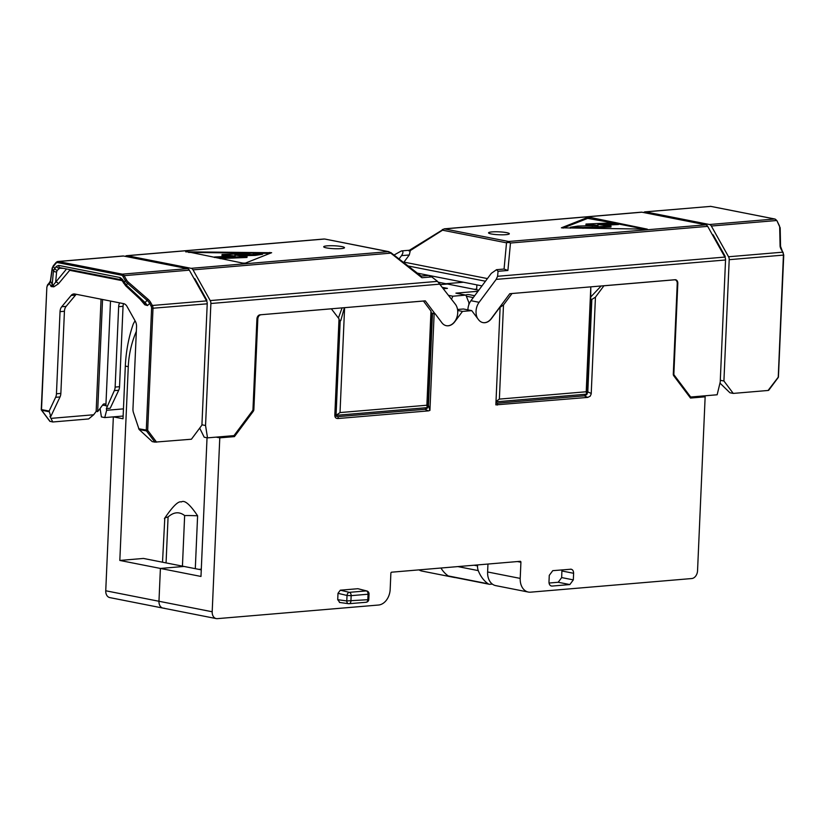 <?xml version="1.0" encoding="UTF-8"?>
<svg xmlns="http://www.w3.org/2000/svg" width="825" height="825" viewBox="0 0 825 825"><rect width="100%" height="100%" fill="white"/><g stroke="black" fill="none" stroke-linecap="round" stroke-linejoin="round"><path stroke-width="1.24" d="M125.348 256.379A4.012 2.692 85.2 0 1 126.689 255.688A4.012 2.692 85.2 0 1 127.205 255.709L191.163 268.331A4.012 2.692 85.2 0 1 193.019 269.868L210.22 300.578A3.96 2.65 -94.8 0 1 210.88 303.507L205.549 425.504L207.518 437.858L204.198 437.209L199.691 428.123M434.94 313.696L425.277 300.847L260.019 314.82A3.96 2.887 -78.8 0 0 256.915 318.986L252.966 409.582A1.485 1.083 -78.8 0 1 252.594 410.644L234.341 435.167A1.485 1.083 -78.8 0 1 233.547 435.662L207.518 437.858M421.121 276.055L428.618 275.426L431.764 276.901L437.518 281.366L455.431 304.312A12.385 9.023 -78.8 0 1 456.4 318.615A12.385 9.023 -78.8 0 1 446.263 325.679M53.707 265.526A0.99 0.608 39.8 0 0 53.388 265.671L56.069 262.463A0.99 0.608 39.8 0 1 56.389 262.309A3.96 2.65 85.2 0 1 57.812 261.504L123.018 255.987A3.96 2.65 85.2 0 1 123.523 256.018L58.317 261.535L122.306 274.158L187.512 268.641A3.96 2.65 85.2 0 1 189.338 270.157L206.559 300.888A3.96 2.65 85.2 0 1 207.219 303.817L201.919 425.123L191.421 439.22L154.883 442.128L152.223 441.602L139.116 429.474L133.464 412.675A7.425 4.981 -94.8 0 1 132.959 408.87L136.537 326.731A7.425 4.981 85.2 0 0 135.31 321.245L127.04 306.488A7.425 4.981 85.2 0 0 123.606 303.641L74.755 293.999A7.425 4.981 85.2 0 0 73.807 293.948A7.425 4.981 85.2 0 0 71.136 295.463L61.731 306.735L66.124 306.364L75.529 295.092L71.136 295.463M420.709 276.107L421.915 277.736L431.764 276.901M187.512 268.641L123.523 256.018M326.401 247.882A10.405 1.454 -177.5 0 1 323.709 246.778A10.405 1.454 -177.5 0 1 330.382 245.716A10.405 1.454 -177.5 0 1 341.787 246.582A10.405 1.454 -177.5 0 1 344.489 247.686A10.405 1.454 -177.5 0 1 337.807 248.758A10.405 1.454 -177.5 0 1 326.401 247.882M185.708 251.377L242.797 263.103L245.314 263.134L271.642 252.708L185.687 251.842M66.536 268.971L53.212 285.182A2.475 2.104 -174.8 0 1 52.223 284.274L53.47 270.683L56.306 266.382L58.709 265.423L120.141 277.54L122.42 279.427L126.297 285.048L145.148 302.6L147.469 305.559L143.168 302.063L125.637 285.749L127.648 283.429L147.067 300.3A7.425 4.568 -140.2 0 1 149.459 303.177L151.109 306.137A2.97 1.99 85.2 0 1 151.604 308.333L146.283 430.248A0.99 0.722 101.2 0 0 146.468 430.918L154.883 442.128M49.675 282.593A0.99 0.608 39.8 0 0 49.356 282.748L50.428 280.768L52.181 268.073L53.388 265.671A0.99 0.608 39.8 0 0 53.419 266.372L56.1 263.154A0.99 0.608 39.8 0 1 56.069 262.463L57.812 261.504A3.96 2.65 85.2 0 1 58.317 261.535A0.99 0.722 101.2 0 0 57.544 262.577L121.533 275.199A0.99 0.722 101.2 0 1 122.306 274.158A3.96 2.65 85.2 0 1 124.142 275.674L126.493 279.881A6.435 3.96 39.8 0 0 128.566 282.377L147.984 299.248L144.581 303.208A2.475 1.722 -65.7 0 1 144.808 304.776L140.064 299.176M52.181 268.073A0.99 0.856 7.8 0 0 52.274 268.558L53.47 270.683A2.475 2.104 5.2 0 0 56.616 271.765L55.677 281.985A2.475 1.526 -140.2 0 1 58.441 283.8L53.821 286.822L51.129 286.553L52.223 284.274L50.531 281.253L52.274 268.558A7.425 3.094 -29.3 0 1 53.419 266.372L54.584 268.445A2.475 1.526 39.8 0 0 57.348 270.26L60.277 267.723A2.475 1.805 101.2 0 1 60.06 267.692L121.492 279.809L125.637 285.749M55.626 397.32L49.129 411.077L50.789 416.512L60.019 396.949L55.626 397.32A7.425 4.981 -94.8 0 0 56.451 393.772L60.039 311.644A7.425 4.981 85.2 0 1 61.731 306.735M147.984 299.248A8.415 5.177 -140.2 0 1 150.686 302.517L152.347 305.477A3.96 2.65 85.2 0 1 152.996 308.395L147.675 430.32L138.662 428.742M156.585 442.169L147.675 430.32A0.99 0.567 143.1 0 1 146.468 430.918L139.116 429.474M50.789 416.512L49.954 416.347L52.769 421.988L50.005 421.317M106.373 408.581L114.314 390.627A7.425 4.981 -94.8 0 0 115.139 387.08L119.532 386.708A7.425 4.981 85.2 0 1 118.707 390.256L110.21 408.251L106.373 408.581L106.642 410.283L104.744 417.584L123.142 416.037M104.744 417.584L101.413 416.934L100.073 408.468M52.769 421.988L88.646 418.945L93.668 414.769L96.154 411.427L101.052 299.186M106.642 410.283L123.451 408.87M96.154 411.427L98.185 411.005L102.867 404.714A2.475 1.805 -78.8 0 1 104.569 403.899A2.475 1.805 -78.8 0 1 105.889 405.549L110.509 301.053M97.68 411.046L102.547 299.485M123.533 303.621A7.425 4.981 -94.8 0 0 123.049 306.312L118.656 306.683A7.425 4.981 85.2 0 1 119.625 302.858M119.532 386.708L123.049 306.312M205.549 425.504L201.929 424.793M107.023 406.065L105.93 405.859M102.517 405.178L105.889 405.549M76.333 294.319A7.425 4.981 -94.8 0 0 75.529 295.092M66.124 306.364A7.425 4.981 -94.8 0 0 64.432 311.272L60.854 393.401A7.425 4.981 85.2 0 1 60.019 396.949M51.449 418.337L93.668 414.769M97.381 411.675L98.185 411.005M103.29 404.271A2.475 1.805 -78.8 0 1 103.558 405.085M115.139 387.08L118.656 306.683M194.133 278.716L194.803 278.654L206.828 300.135L206.776 301.342M127.205 255.709L324.4 239.044A3.96 2.887 101.2 0 1 324.998 239.075L388.358 251.656L390.225 253.193L193.019 269.868M69.64 269.589A2.475 1.805 -78.8 0 1 69.692 270.311L58.441 283.8M69.022 269.466A2.475 1.526 -140.2 0 1 69.692 270.311L122.203 280.675M41.518 409.396L46.829 287.657A2.97 1.99 85.2 0 1 47.51 285.698L49.387 283.439L51.129 286.553L53.212 285.182A2.475 1.836 -92.9 0 1 53.821 286.822M56.306 266.382A2.475 1.526 39.8 0 0 59.07 268.197L63.484 268.373M58.709 265.423A2.475 1.805 101.2 0 0 60.06 267.692M120.141 277.54A2.475 1.805 101.2 0 0 121.492 279.809M122.42 279.427A2.475 1.031 150.7 0 0 122.1 280.49M41.456 409.571A0.99 0.567 -36.9 0 0 41.693 410.252L49.036 411.706M206.828 300.135L206.167 300.187M269.95 253.409L262.659 253.316M249.985 253.162L188.502 252.398M249.975 253.512L222.028 254.502L221.987 255.482L229.113 256.317M240.57 255.729L255.193 255.41L262.618 254.255L262.659 253.275L249.996 253.038M220.007 258.607L247.005 257.462L247.046 256.482L234.908 255.069L255.234 254.43L262.659 253.275M220.512 258.668L220.553 257.689L247.046 256.482M214.469 257.513L214.49 256.988L220.553 257.689M222.028 254.502L235.177 256.039L214.49 256.988M255.193 255.41L255.234 254.43M253.626 254.987L253.667 254.007M399.042 258.957L401.517 255.637C403.425 252.687 403.384 251.12 401.393 250.924L393.999 255.059M470.962 300.702L479.108 302.311L496.176 279.386L497.588 276.282L498.052 271.301L496.526 269.682L491.318 273.353L470.962 300.702A12.385 9.023 101.2 0 0 468.105 307.622M498.052 271.301L507.901 270.466L504.065 269.053L506.519 242.828L442.551 230.196L410.314 250.563L409.282 254.977L403.972 262.113L487.431 278.582M410.314 250.563L409.004 250.965M725.113 257.524L725.165 256.317L713.13 234.836L712.47 234.888M720.297 380.284L723.917 380.995L729.207 259.679A3.96 2.65 -94.8 0 0 728.558 256.761L711.336 226.029A3.96 2.65 -94.8 0 0 709.51 224.513L774.706 218.996L710.727 206.374L645.521 211.891L709.51 224.513M645.521 211.891A3.96 2.65 -94.8 0 0 645.016 211.86A3.96 2.65 -94.8 0 0 643.686 212.561M506.632 232.65A10.405 1.454 -177.5 0 1 509.324 233.753A10.405 1.454 -177.5 0 1 502.652 234.816A10.405 1.454 -177.5 0 1 491.246 233.949A10.405 1.454 -177.5 0 1 488.544 232.846A10.405 1.454 -177.5 0 1 495.227 231.773A10.405 1.454 -177.5 0 1 506.632 232.65M497.588 276.282L724.886 257.07L707.685 226.359A4.012 2.692 -94.8 0 0 705.829 224.823L641.871 212.2A4.012 2.692 -94.8 0 0 641.365 212.169L444.159 228.845L409.468 250.233M647.326 229.154L590.236 217.429L587.72 217.398L561.392 227.824L647.326 229.154M482.893 322.585A12.385 9.023 101.2 0 0 491.308 318.532L509.788 293.7L675.056 279.727A3.96 2.887 -78.8 0 1 675.644 279.757A3.96 2.887 -78.8 0 1 677.81 283.398L673.86 373.993A1.485 1.083 101.2 0 0 674.128 375.014L690.37 396.608A1.485 1.083 101.2 0 0 691.123 396.98L717.152 394.773L720.225 381.996L725.546 259.988A3.96 2.65 85.2 0 0 724.886 257.07M719.957 383.078L729.929 392.762L733.25 393.412L768.085 390.472L778.429 376.932L783.75 255.007L780.563 246.386L780.182 227.906L776.903 220.636L774.861 219.007A0.99 0.722 -78.8 0 1 775.098 219.12M733.25 393.412L723.917 380.995M724.494 256.369L725.165 256.317M705.829 224.823L508.633 241.488A3.96 2.887 -78.8 0 0 506.509 242.818L506.509 242.818A3.96 2.877 5.4 0 1 510.479 243.024L508.633 241.488L444.159 228.845M479.108 302.311A12.385 9.023 101.2 0 0 477.551 318.378M417.357 273.137L481.986 285.893M466.331 296.206L473.292 297.577M465.609 295.061A12.385 9.023 -78.8 0 1 469.477 294.7L474.664 295.721M496.526 269.682L504.065 269.053M463.454 282.233L445.923 283.718M729.207 259.679L783.43 255.1L778.233 377.479A0.99 0.99 0 0 0 778.429 376.932M644.49 229.113L618.523 223.998M612.985 222.905L587.678 218.377L563.042 228.102M603.879 225.194L618.502 224.524L618.544 223.544L612.48 222.843L585.987 224.049L598.115 225.462L577.789 226.102L570.374 227.257L583.038 227.494L610.995 226.029L597.847 224.493L618.544 223.544M583.017 228.009L610.954 227.009L610.995 226.029M585.987 224.049L585.946 225.029L592.422 225.782M583.007 228.35L583.038 227.494M570.333 228.195L570.374 227.257M434.136 313.809L429.918 410.427L428.381 410.881L424.947 409.293L427.422 408.086L428.464 405.353L432.475 313.479L435.105 313.727L441.891 322.761A12.385 9.023 101.2 0 0 446.346 325.7A12.385 9.023 101.2 0 0 454.843 321.668L462.474 311.417L471.735 310.633L478.521 319.667A12.385 9.023 101.2 0 0 482.976 322.606A12.385 9.023 101.2 0 0 491.473 318.563L499.104 308.313L500.074 308.241L495.856 404.858L587.73 397.413L584.296 395.825L497.588 403.157L497.351 405.054M428.381 410.881L338.013 418.522C335.899 418.574 334.837 417.45 334.816 415.15L339.023 318.842L331.33 308.787M260.752 314.758L331.495 308.818M260.917 314.789A3.96 2.887 101.2 0 0 257.812 318.955L253.863 409.551A2.475 1.805 -78.8 0 1 253.244 411.335L234.434 436.611L219.78 437.848L212.19 611.768A7.425 5.414 -78.8 0 0 216.243 618.595L163.02 608.097A7.425 5.414 -78.8 0 1 158.967 601.27L160.401 568.446L184.027 566.445L160.401 568.446L158.967 601.27A7.425 5.414 101.2 0 0 163.02 608.097A7.425 5.414 101.2 0 0 164.144 608.149M587.73 397.413L590.205 396.206L591.205 393.927L595.444 297.165L603.91 285.79L674.489 279.819A3.96 2.887 101.2 0 1 675.077 279.85A3.96 2.887 101.2 0 1 677.243 283.491L673.293 374.096A2.475 1.805 -78.8 0 0 673.747 375.777L690.494 398.052L705.148 396.815L697.548 570.735A7.425 5.414 -78.8 0 1 691.732 578.542L530.558 592.175A14.86 10.828 -78.8 0 1 528.32 592.051A14.86 10.828 -78.8 0 1 520.214 578.408L520.915 562.238A0.99 0.722 -78.8 0 0 520.224 561.32L391.648 572.189A0.99 0.722 -78.8 0 0 390.875 573.231L390.173 589.401A14.86 10.828 -78.8 0 1 378.541 605.024L217.357 618.647A7.425 5.414 -78.8 0 1 216.243 618.595M339.776 602.446L337.714 599.692L337.992 593.319L340.312 590.195L357.906 588.71L366.816 590.958A2.97 2.217 104.7 0 0 366.259 590.906L349.346 592.34L340.312 590.195M570.508 569.167C572.498 569.26 573.53 570.632 573.612 573.292L573.323 579.882L569.838 584.564L552.09 586.07C550.1 585.977 549.068 584.595 548.986 581.934L549.275 575.355L552.76 570.663L571.178 569.198M550.791 585.812L551.42 586.028M440.612 284.594L447.449 284.017L440.612 284.594M207.034 437.766L200.98 576.448L119.821 560.443L128.277 366.671A74.291 54.151 -78.8 0 1 136.342 331.351M119.821 560.443L143.447 558.442L201.269 569.848M219.78 437.848L216.15 437.137M234.434 436.611L230.804 435.899M432.475 313.479L431.372 313.49L430.98 311.087L423.442 301.043L344.314 307.694M590.762 286.853L511.799 293.535M478.778 290.204L438.58 282.274M442.767 287.461L447.439 288.379L443.695 288.698M448.738 295.402L452.884 296.216L465.898 295.113L455.916 293.143L477.974 291.277M338.394 317.996L342.107 307.88M344.386 307.704L340.818 320.502L339.065 320.152M431.372 313.49L427.267 407.632L336.053 415.346L340.168 321.152L340.818 320.502M336.053 415.346L340.024 412.572L426.876 405.23L430.98 311.087M344.603 307.715L340.024 412.572M424.947 409.293L338.24 416.625C336.126 416.677 335.063 415.552 335.053 413.253L339.292 321.069A0.99 0.722 101.2 0 0 340.168 321.152M499.115 308.045L500.074 308.241M457.545 309.488L463.423 308.993L471.735 310.633M457.679 310.468L462.474 311.417M435.105 313.727L431.289 312.974M495.938 402.899L497.588 403.157M584.296 395.825L586.771 394.618L587.802 391.885L591.845 299.434L590.669 299.558M511.964 293.566L503.487 304.951L499.373 399.104L586.224 391.762L590.803 286.894L590.721 299.97A0.99 0.722 101.2 0 0 591.618 299.743M590.721 299.97L586.616 394.164L495.99 401.827M503.487 304.951L499.507 307.735M499.373 399.104L496 401.455M427.267 407.632L426.876 405.23M467.888 309.87A12.385 9.023 -78.8 0 1 468.847 304.724L468.93 302.672L465.898 295.113M451.543 299.135L452.884 296.216M590.7 297.021L601.167 285.976M595.444 297.165L591.845 299.434M586.224 391.762L586.616 394.164M705.148 396.815L701.518 396.103M528.32 592.051L495.732 585.626A14.86 10.828 -78.8 0 1 487.616 571.972L487.957 564.053M339.085 320.801L339.023 318.842M428.464 405.353L429.918 410.427M337.992 593.319L347.026 595.464A2.97 2.083 103.3 0 1 349.346 592.34A2.97 1.99 -94.8 0 1 351.151 595.65L347.026 595.464L346.789 600.94L367.826 599.703L368.063 594.227L351.151 595.65L350.903 601.126A2.97 1.99 85.2 0 1 349.161 603.694A2.97 1.99 85.2 0 1 348.851 603.683A2.97 2.104 97.8 0 1 348.511 603.683A2.97 2.97 0 0 0 349.161 603.694L366.073 602.271A2.97 1.99 85.2 0 1 365.764 602.26M368.796 599.435L367.826 599.703A2.97 1.99 85.2 0 1 366.073 602.271A2.97 2.97 0 0 0 368.796 599.435L369.033 593.959A2.97 2.97 0 0 0 366.816 590.958M369.033 593.959L368.063 594.227A2.97 1.99 -94.8 0 0 366.259 590.906L357.906 588.71M549.048 583.038L558.195 582.264L561.681 577.583L561.918 569.889M419.007 569.879A14.86 10.828 101.2 0 0 421.884 571.055L454.482 577.49A14.86 10.828 101.2 0 0 455.647 577.624M212.19 611.768L105.744 590.772A7.425 5.414 101.2 0 0 109.808 597.599L163.02 608.097M105.744 590.772L113.345 416.862M201.3 569.167L198.877 569.374M182.438 566.136L184.645 515.573A32.691 4.579 -177.5 0 1 197.608 515.79L195.298 568.673M166.062 562.908L168.073 516.976C173.797 511.923 179.324 511.459 184.645 515.573M162.515 562.207L164.804 518.007M164.474 518.513A32.691 4.579 -177.5 0 1 168.073 516.976M164.422 518.595C172.765 506.333 178.396 500.785 181.314 501.961C184.511 499.764 189.936 504.374 197.608 515.79M128.277 366.671L125.317 366.083C126.019 351.337 128.659 337.343 133.227 324.091A74.291 54.151 -78.8 0 1 135.042 320.77M125.317 366.083L123.018 418.76L113.376 416.862M453.358 577.18A14.86 10.828 101.2 0 0 454.482 577.49M440.942 568.023A37.146 27.081 101.2 0 0 448.243 575.933A4.95 3.609 101.2 0 0 449.264 576.366L489.173 584.244A4.95 3.609 101.2 0 0 489.926 584.286L492.339 584.079M477.861 564.898A1.485 1.083 101.2 0 0 477.541 565.898A9.9 7.219 101.2 0 0 478.263 570.611A37.146 27.081 101.2 0 0 488.153 583.801A4.95 3.609 101.2 0 0 489.173 584.244M210.88 303.507L440.251 284.109M151.604 308.333L207.219 303.817M210.22 300.578L437.518 281.366M151.109 306.137L152.347 305.477L206.559 300.888M121.533 275.199A2.97 1.99 85.2 0 1 122.904 276.334L124.142 275.674L189.338 270.157M324.998 239.075L388.957 251.687L421.915 277.736M150.686 302.517L147.469 305.559L144.808 304.776M388.957 251.687A3.96 2.887 101.2 0 0 388.358 251.656L191.163 268.331M122.904 276.334L125.266 280.541A7.425 4.568 39.8 0 0 127.648 283.429L128.566 282.377M126.493 279.881L123.936 282.129A2.475 1.031 150.7 0 0 123.606 283.181M50.108 421.462L41.693 410.252A0.99 0.722 -78.8 0 1 41.508 409.582L49.129 411.077M114.314 390.627L118.707 390.256M60.039 311.644L64.432 311.272M60.854 393.401L56.451 393.772M56.1 263.154A2.97 1.99 85.2 0 1 57.544 262.577M56.616 271.765L57.348 270.26M47.798 284.852A0.99 0.608 39.8 0 0 47.479 284.996L49.356 282.748A0.99 0.608 39.8 0 0 49.387 283.439A7.425 3.094 150.7 0 0 50.531 281.253A0.99 0.856 7.8 0 1 50.428 280.768M46.839 287.471L47.479 284.996A0.99 0.608 39.8 0 0 47.51 285.698M49.923 421.389L41.446 410.108A0.99 0.99 0 0 1 41.25 409.478L46.829 287.657M269.847 252.419L269.806 253.399M401.517 255.637L409.282 254.977M442.551 230.196A3.96 2.887 -78.8 0 1 444.675 228.876L641.871 212.2M711.336 226.029L776.542 220.523A3.96 2.65 -94.8 0 0 774.706 218.996A0.99 0.722 -78.8 0 1 774.861 219.007L710.872 206.384A0.99 0.722 -78.8 0 1 711.016 206.436M710.222 206.353A3.96 2.65 -94.8 0 1 710.727 206.374A0.99 0.722 -78.8 0 1 710.872 206.384L645.016 211.86M690.37 396.608L689.236 396.392M674.128 375.014L673.344 374.859M673.303 373.89L673.86 373.993M677.253 283.284L677.81 283.398M442.52 230.206L442.355 229.453M507.901 270.466L510.479 243.024L707.685 226.359M728.558 256.761L782.77 252.172L781.11 249.222A8.415 5.177 -140.2 0 1 780.079 245.809L779.687 227.329A6.435 3.96 39.8 0 0 778.893 224.72L776.903 220.636M780.079 245.809A0.99 0.691 -1.2 0 1 780.563 246.386M779.687 227.329A0.99 0.691 -1.2 0 1 780.182 227.906M783.75 255.007L783.43 255.1A3.96 2.65 -94.8 0 0 782.77 252.172L783.131 252.295M496.176 279.386L725.546 259.988M408.076 265.959L485.461 281.222M469.611 302.909L468.93 302.775M590.236 217.429L590.195 218.408M587.72 217.398L587.678 218.377M591.236 393.473L587.802 391.885M520.915 562.238L517.45 561.557M487.616 571.972L520.214 578.408M252.233 411.128L253.244 411.335M252.976 409.375L253.863 409.551M256.926 318.78L257.812 318.955M335.053 413.253L334.816 415.15M338.24 416.625L338.013 418.522M337.714 599.692L346.789 600.94A2.97 2.104 97.8 0 0 348.511 603.683L339.426 602.436M573.612 573.292L561.969 570.993M573.323 579.882L561.681 577.583M569.838 584.564L558.195 582.264M476.675 289.111L474.272 289.307M474.086 565.218L477.541 565.898M478.263 570.611L457.896 566.589M488.153 583.801L448.243 575.933M390.648 252.46L421.348 276.231M323.895 239.013L126.689 255.688M401.393 250.924L409.582 250.222M689.463 396.681L690.907 396.969M768.653 390.349L778.233 377.479M476.644 289.781L476.86 284.883"/></g></svg>
